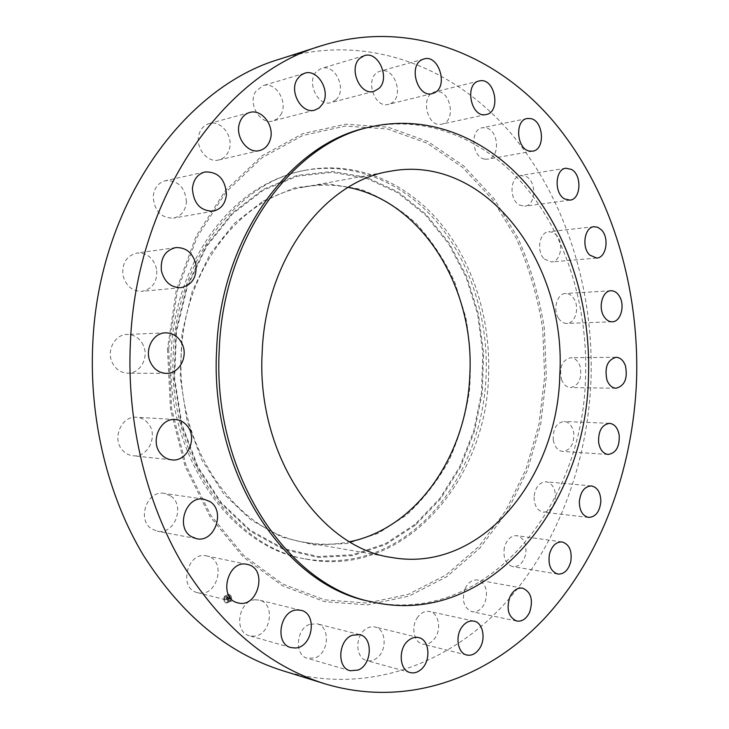 <?xml version="1.0" encoding="UTF-8"?>
<svg xmlns="http://www.w3.org/2000/svg" width="729" height="729" viewBox="0 0 729 729"><rect width="100%" height="100%" fill="white"/><g stroke="black" fill="none" stroke-linecap="round" stroke-linejoin="round"><path stroke-width="0.55" stroke-dasharray="3.65 2.73" d="M255.524 599.794C238.675 599.821 233.162 632.171 249.464 635.779L253.847 636.198C270.96 635.661 275.717 603.193 259.205 600.122L255.524 599.794M370.733 601.589C486.188 627.04 583.61 505.334 585.542 376.501C587.847 307.975 567.244 238.693 527.523 189.367C487.655 140.579 428.488 114.18 368.683 127.365M282.624 670.68C363.397 694.992 444.225 666.352 500.094 608.651C555.835 550.149 587.528 465.831 591.019 379.927C594.035 288.502 565.139 195.837 508.459 130.464C451.688 65.938 365.785 32.459 279.982 59.04M348.152 187.371C333.691 184.492 319.038 184.373 304.184 187.034C241.317 196.757 184.483 268.308 181.321 353.547C175.388 447.214 236.478 532.981 305.715 542.476C320.596 545.01 335.249 544.773 349.683 541.756M263.215 201.004L295.008 187.736L327.813 183.854L359.889 189.057C380.438 196.73 399.173 208.202 416.104 223.475C431.686 240.543 444.553 260.062 454.714 282.032L465.694 316.969C470.15 341.427 471.381 366.104 469.412 390.999C465.603 415.603 458.705 438.922 448.727 460.956C437.072 481.851 422.847 499.985 406.053 515.376L378.132 533.336L347.204 543.524L314.609 544.991L281.968 537.182L251.077 519.996L223.803 493.943L201.951 460.199L187.052 420.569L180.227 377.431L181.977 333.481L192.174 291.509L210.043 254.111L234.282 223.42L263.215 201.004M303.3 170.65C289.176 173.475 275.471 178.687 262.185 186.287C212.084 214.308 174.24 280.1 171.178 352.38C164.727 454.213 230.428 547.443 304.977 558.87C346.658 565.531 383.946 555.152 416.842 527.741C458.596 492.822 483.91 434.53 486.161 374.779C488.211 318.664 470.506 261.984 436.78 221.898C402.927 182.204 353.201 161.009 303.3 170.65L305.579 170.194C237.936 181.767 176.792 259.579 173.302 352.335C166.85 454.431 232.642 547.871 307.264 559.307C403.365 578.307 486.699 480.776 488.585 374.788C490.635 318.555 472.921 261.766 439.177 221.589C405.297 181.794 355.533 160.544 305.579 170.194M441.027 124.285L441.783 124.158C456.5 121.789 450.768 89.357 435.978 91.699L434.803 91.909C420.159 94.642 426.465 127.074 441.027 124.285M365.047 629.592C354.659 637.091 355.761 658.26 366.632 660.538C370.232 661.44 373.713 660.556 377.084 657.886C387.454 650.122 386.06 629.018 375.016 626.995C371.599 626.238 368.282 627.104 365.047 629.592M390.544 103.618C404.741 97.595 394.918 66.239 380.237 71.15L378.706 71.715C364.4 77.474 374.013 108.931 388.566 104.338L390.544 103.618M417.954 616.843C410.7 625.764 413.534 642.367 422.547 644.062C427.048 644.955 431.067 643.142 434.593 638.64C441.792 629.564 438.794 613.007 429.636 611.503C425.308 610.747 421.408 612.524 417.954 616.843M335.905 99.818C347.341 90.05 335.386 63.423 321.607 68.38L317.206 70.932C305.651 80.536 317.434 107.163 331.039 102.589L335.905 99.818M465.148 588.522C461.43 600.259 463.717 607.977 472.009 611.695C477.358 612.378 481.623 609.517 484.812 603.111C488.485 591.292 486.106 583.592 477.677 580.011C472.483 579.446 468.31 582.28 465.148 588.522M280.701 114.836C288.739 102.616 275.781 81.056 262.914 85.667L255.642 91.517C247.523 103.664 260.299 125.096 272.938 120.932L277.339 118.745L280.701 114.836M504.368 547.561C502.901 557.876 505.698 564.237 512.742 566.633C518.92 566.907 523.194 562.934 525.563 554.723C527.012 544.326 524.142 537.984 516.97 535.687C510.938 535.514 506.737 539.469 504.368 547.561M229.298 149.272C233.672 136.195 220.905 119.766 209.077 123.602C204.202 125.087 200.885 128.577 199.117 134.063C194.725 147.076 207.227 163.305 218.8 159.961C223.976 158.576 227.475 155.013 229.298 149.272M534.056 497.041C534.266 505.689 537.337 510.728 543.269 512.159C550.267 511.813 554.332 506.728 555.48 496.905C555.27 488.175 552.135 483.136 546.076 481.778C539.214 482.215 535.204 487.3 534.056 497.041M186.433 201.86C185.175 187.344 178.177 180.291 165.419 180.701C158.129 182.797 154.047 188.173 153.172 196.812C154.384 211.073 161.182 218.171 173.575 218.117C181.248 216.194 185.53 210.781 186.433 201.86M553.275 440.015C554.614 446.904 557.758 450.713 562.706 451.451C570.534 450.267 574.206 444.098 573.741 432.926C572.402 425.946 569.203 422.118 564.128 421.444C556.418 422.72 552.801 428.916 553.275 440.015M156.617 269.074C153.655 258.075 147.085 252.735 136.897 253.054C126.527 255.779 121.88 263.196 122.964 275.289C125.853 285.968 132.186 291.318 141.964 291.336C152.78 288.894 157.664 281.476 156.617 269.074M561.485 379.445C563.49 384.584 566.524 387.29 570.597 387.573C579.263 385.286 582.38 378.069 579.965 365.903C577.942 360.655 574.844 357.921 570.652 357.702C562.095 360.099 559.034 367.343 561.485 379.445M143.276 345.264C139.731 338.138 134.282 334.547 126.937 334.474C114.827 334.465 106.252 350.594 112.202 362.513C115.638 369.293 120.814 372.847 127.739 373.175C140.25 373.713 149.226 357.383 143.276 345.264M558.496 318.19C560.756 321.708 563.517 323.457 566.788 323.439C575.208 323.621 579.828 307.711 574.005 298.835C571.709 295.199 568.866 293.413 565.485 293.495C557.175 293.45 552.618 309.397 558.496 318.19M148.042 423.303C144.962 419.631 141.134 417.617 136.551 417.27C121.707 415.557 111.619 438.348 122.29 449.948C125.188 453.32 128.732 455.261 132.924 455.762C148.133 458.104 158.676 435.14 148.042 423.303M544.39 259.105L551.397 261.975C560.938 261.757 564.191 242.301 556.008 234.702L552.518 232.296L548.718 231.74C539.269 232.114 536.143 251.669 544.39 259.105M170.34 495.766L164.271 493.396C147.039 489.797 136.405 520.078 151.933 529.026L157.163 531.149C174.668 535.414 185.813 505.051 170.34 495.766M519.522 205.077L524.825 206.179C535.742 205.441 536.954 182.022 526.374 176.609L520.743 175.452C509.899 176.391 508.924 199.928 519.522 205.077M207.537 556.136L206.681 555.926C187.444 550.832 177.876 588.576 197.495 592.65L197.559 592.668C216.969 598.4 227.129 560.665 207.537 556.136M484.657 159.113L487.865 159.168C500.477 157.719 498.773 129.953 485.915 127.803L482.325 127.757C469.786 129.461 471.873 157.336 484.657 159.113M309.57 624.37C295.874 628.999 294.261 655.426 307.52 658.36L315.42 657.786C329.198 652.756 330.319 626.348 316.887 623.778L309.57 624.37M230.574 601.161C232.095 597.816 231.485 595.484 228.733 594.171L224.568 596.149C223.038 599.475 223.639 601.808 226.364 603.138L230.574 601.161M224.714 596.185L228.879 594.208C231.631 595.52 232.241 597.853 230.719 601.197L226.509 603.175C223.785 601.844 223.183 599.511 224.714 596.185M230.082 600.669L226.774 602.227C224.623 601.179 224.149 599.338 225.352 596.714L228.642 595.165C230.801 596.194 231.284 598.035 230.082 600.669M225.206 596.677C224.003 599.302 224.477 601.143 226.628 602.181L229.936 600.632C231.139 597.999 230.656 596.158 228.496 595.128L225.206 596.677M228.305 597.516L228.177 598.181L228.842 598.181L227.439 600.085L228.04 600.587L229.134 598.445L229.343 599.202L229.863 598.837L228.305 597.516L230.009 598.874L229.489 599.238L229.28 598.482L228.186 600.623L227.585 600.122L229.006 598.245L228.341 598.099L227.193 600.085L227.867 600.65L227.293 600.104L228.751 598.254L228.459 597.552M228.159 597.552L228.332 598.062M228.56 598.099L227.448 600.14L228.013 600.687L227.339 600.131L228.678 598.126M228.186 597.406L226.828 596.276L226.719 596.951L227.658 597.179L227.156 597.962L227.521 597.206L226.901 596.905L227.457 597.224L226.364 597.944L227.065 598.108L226.218 599.028L226.865 599.566L228.332 597.452L227.011 599.602L226.364 599.065L227.211 598.144L226.509 597.99L226.965 597.288L227.193 597.908L227.603 597.261L227.011 596.96L227.667 597.242L227.302 597.999L227.803 597.215L226.865 596.987L226.974 596.313L228.332 597.452M226.664 596.295L226.919 596.796M226.683 597.224L226.364 597.99L226.828 597.261M226.591 597.926L225.935 599.038L226.701 599.675L226.036 599.056L226.81 597.953L226.19 599.092L226.91 599.694L226.081 599.074L226.737 597.962M226.755 596.832L227.457 597.06M226.847 596.878L227.412 597.024M228.077 598.035L228.806 598.208M414.837 524.488L385.349 543.716L352.617 554.742L318.044 556.528L283.344 548.436L250.421 530.32L221.288 502.673L197.905 466.724L181.949 424.415L174.623 378.296L176.5 331.303L187.435 286.451L206.571 246.557L232.478 213.916L263.36 190.178L297.213 176.245L332.05 172.354L366.04 178.104L397.606 192.693L425.426 214.973L448.499 243.614L466.068 277.175L477.613 314.181L482.798 353.128L481.514 392.521L473.768 430.848L459.78 466.615L439.933 498.317L414.837 524.488M415.366 525.19L385.759 544.517L352.882 555.607L318.154 557.421L283.289 549.311L250.211 531.113L220.933 503.347L197.431 467.225L181.384 424.715L174.021 378.36L175.908 331.13L186.897 286.06L206.134 245.974L232.177 213.178L263.215 189.34L297.232 175.361L332.224 171.461L366.368 177.265L398.061 191.927L426 214.317L449.164 243.085L466.797 276.801L478.388 313.962L483.6 353.082L482.306 392.63L474.533 431.121L460.482 467.043L440.562 498.891L415.366 525.19M168.645 349.282L171.634 408.86L186.077 465.43L210.763 515.275L243.723 555.434L282.488 583.929L324.451 599.812L367.088 603.056L408.185 594.39L445.893 575.063L478.753 546.622L505.689 510.801L525.955 469.348L539.041 424.041L544.663 376.601L542.695 328.733C537.729 297.122 528.953 267.06 516.36 238.556L492.585 199.691L462.514 167.324L427.048 143.203L387.445 128.978L345.346 126.062L302.799 135.476L262.185 157.601L226.09 191.991L197.067 237.198L177.375 290.753L168.645 349.282M167.488 349.155L170.504 409.242L185.075 466.287L209.988 516.542L243.231 557.011L282.314 585.697L324.615 601.662L367.58 604.888L408.969 596.112L446.932 576.603L480.01 547.926L507.12 511.831L527.504 470.077L540.663 424.451L546.322 376.683L544.344 328.487C539.351 296.648 530.521 266.377 517.845 237.672L493.934 198.516L463.662 165.893L427.959 141.563L388.074 127.183L345.674 124.203L302.799 133.644L261.848 155.915L225.443 190.551L196.165 236.123L176.3 290.115L167.488 349.155M290.935 647.58L249.464 635.779M300.858 610.282L259.205 600.122M304.184 187.034L389.915 171.306M305.715 542.476L391.582 557.466M304.977 558.87L307.264 559.307M486.197 114.526L441.783 124.158M479.135 80.965L434.803 91.909M410.154 672.566L366.632 660.538M418.656 637.593L375.016 626.995M423.886 58.976L380.237 71.15M432.324 93.576L388.566 104.338M466.806 655.025L422.547 644.062M473.968 621.126L429.636 611.503M364.354 55.65L321.607 68.38M373.941 91.362L331.039 102.589M516.788 621.062L472.009 611.695M522.502 588.13L477.677 580.011M304.594 73.237L262.914 85.667M314.81 110.115L272.938 120.932M557.867 574.06L512.742 566.633M562.114 541.939L516.97 535.687M249.628 112.503L209.077 123.602M259.57 150.557L218.8 159.961M588.585 517.426L543.269 512.159M591.41 485.924L546.076 481.778M204.949 171.971L165.419 180.701M213.305 211.155L173.575 218.117M608.123 454.449L562.706 451.451M609.553 423.339L564.128 421.444M175.716 247.587L136.897 253.054M180.91 287.682L141.964 291.336M616.041 388.238L570.597 387.573M616.096 357.292L570.652 357.702M165.492 332.834L126.937 334.474M166.321 373.366L127.739 373.175M612.205 321.781L566.788 323.439M610.893 290.762L565.485 293.495M175.37 419.539L136.551 417.27M171.661 459.853L132.924 455.762M596.723 258.057L551.397 261.975M594.026 226.71L548.718 231.74M203.801 499.165L164.271 493.396M196.52 538.695L157.163 531.149M569.987 200.12L524.825 206.179M565.868 168.217L520.743 175.452M247.213 564.401L206.681 555.926M237.9 602.856L197.559 592.668M532.726 151.158L487.865 159.168M527.14 118.508L482.325 127.757M350.093 670.735L307.52 658.36M359.607 634.613L316.887 623.778"/><path stroke-width="1.09" d="M297.104 609.973C279.918 610.091 274.286 643.926 290.935 647.58L295.4 647.99C312.859 647.306 317.707 613.39 300.858 610.282L297.104 609.973M636.554 380.319C639.552 285.64 610.592 189.668 553.493 121.479C496.294 54.201 409.416 18.553 321.981 45.581C224.404 73.793 136.378 196.201 130.4 342.502C126.591 422.045 146.037 502.436 182.432 564.064C221.361 626.266 268.801 666.16 324.742 683.766C407.037 708.497 488.822 677.943 545.119 617.727C601.297 556.664 633.045 469.266 636.554 380.319M371.48 126.718L368.683 127.365C291.418 142.574 220.878 236.342 216.677 348.945C209.086 473.221 285.267 586.408 370.733 601.589L373.53 602.209C489.104 627.669 586.553 505.634 588.485 376.519C590.791 307.838 570.178 238.392 530.439 188.939C490.553 140.023 431.34 113.533 371.48 126.718C294.142 141.945 223.493 235.95 219.292 348.89C211.683 473.531 287.991 587.018 373.53 602.209M352.171 635.278C338.238 640.19 336.598 667.773 350.093 670.735L358.13 670.079C372.136 664.73 373.275 637.201 359.607 634.613L352.171 635.278M408.532 640.354C397.998 648.236 399.118 670.279 410.154 672.566C413.799 673.478 417.334 672.53 420.751 669.732C431.267 661.567 429.846 639.615 418.656 637.593C415.193 636.818 411.821 637.738 408.532 640.354M462.15 626.749C454.814 636.071 457.684 653.33 466.806 655.025C471.362 655.918 475.417 654.013 478.989 649.302C486.27 639.825 483.236 622.63 473.968 621.126C469.594 620.361 465.649 622.238 462.15 626.749M509.863 597.033C506.108 609.244 508.423 617.253 516.788 621.062C522.192 621.737 526.493 618.739 529.71 612.078C533.409 599.776 531.013 591.793 522.502 588.13C517.262 587.565 513.052 590.536 509.863 597.033M549.42 554.304C547.944 565.021 550.76 571.609 557.867 574.06C564.082 574.315 568.383 570.169 570.771 561.64C572.229 550.86 569.34 544.29 562.114 541.939C556.036 541.775 551.807 545.903 549.42 554.304M579.318 501.78C579.519 510.747 582.617 515.968 588.585 517.426C595.62 517.043 599.712 511.758 600.86 501.57C600.65 492.522 597.507 487.309 591.41 485.924C584.503 486.389 580.475 491.674 579.318 501.78M598.637 442.612C599.985 449.747 603.147 453.684 608.123 454.449C615.987 453.201 619.677 446.795 619.213 435.231C617.864 428.005 614.647 424.041 609.553 423.339C601.799 424.679 598.163 431.103 598.637 442.612M606.883 379.827C608.906 385.149 611.95 387.956 616.041 388.238C624.744 385.869 627.879 378.387 625.446 365.794C623.413 360.354 620.297 357.52 616.096 357.292C607.494 359.771 604.423 367.279 606.883 379.827M603.876 316.34C606.145 319.985 608.925 321.799 612.205 321.781C620.661 321.981 625.3 305.515 619.459 296.302C617.144 292.529 614.292 290.68 610.893 290.762C602.537 290.698 597.962 307.219 603.876 316.34M589.679 255.059L596.723 258.057C606.318 257.856 609.59 237.709 601.361 229.808L597.853 227.302L594.026 226.71C584.53 227.065 581.387 247.331 589.679 255.059M564.647 198.944L569.987 200.12C580.977 199.391 582.198 175.115 571.545 169.447L565.868 168.217C554.951 169.137 553.967 193.568 564.647 198.944M529.5 151.085L532.726 151.158C545.447 149.727 543.725 120.896 530.758 118.581L527.14 118.508C514.483 120.203 516.597 149.172 529.5 151.085M485.432 114.653L486.197 114.526C501.069 112.157 495.273 78.422 480.329 80.755L479.135 80.965C464.318 83.707 470.706 117.46 485.432 114.653M434.329 92.838C448.718 86.669 438.758 53.982 423.886 58.976L422.337 59.559C407.821 65.437 417.58 98.26 432.324 93.576L434.329 92.838M378.889 88.51C390.507 78.413 378.36 50.593 364.354 55.65L359.88 58.274C348.125 68.207 360.117 96.046 373.941 91.362L378.889 88.51M322.728 103.8C330.911 91.107 317.707 68.526 304.594 73.237L300.421 75.47L297.177 79.306C288.894 91.918 301.934 114.389 314.81 110.115L319.293 107.856L322.728 103.8M270.286 139.449C274.751 125.816 261.72 108.566 249.628 112.503C244.643 114.025 241.244 117.651 239.44 123.383C234.948 136.961 247.742 153.992 259.57 150.557C264.864 149.135 268.436 145.435 270.286 139.449M226.464 194.206C225.188 179.015 218.017 171.607 204.949 171.971C197.477 174.131 193.294 179.735 192.401 188.784C193.641 203.701 200.612 211.164 213.305 211.155C221.16 209.177 225.553 203.528 226.464 194.206M195.928 264.427C192.903 252.899 186.168 247.286 175.716 247.587C165.073 250.412 160.298 258.166 161.419 270.842C164.389 282.032 170.887 287.645 180.91 287.682C192 285.148 197.012 277.394 195.928 264.427M182.259 344.143C178.632 336.689 173.037 332.916 165.492 332.834C153.063 332.816 144.26 349.71 150.374 362.204C153.892 369.302 159.214 373.029 166.321 373.366C179.161 373.931 188.364 356.836 182.259 344.143M187.162 425.836C184 422 180.072 419.904 175.37 419.539C160.134 417.763 149.782 441.656 160.735 453.793C163.715 457.32 167.351 459.334 171.661 459.853C187.262 462.268 198.06 438.22 187.162 425.836M210.016 501.625L203.801 499.165C186.141 495.447 175.233 527.195 191.162 536.508L196.52 538.695C214.463 543.087 225.872 511.284 210.016 501.625M248.088 564.611L247.213 564.401C227.548 559.161 217.752 598.691 237.827 602.837L237.9 602.856C257.747 608.733 268.117 569.249 248.088 564.611M321.981 45.581L279.982 59.04C184.182 86.888 98.597 204.238 92.774 343.724C89.066 419.603 107.947 496.285 143.422 555.316C181.348 614.93 227.749 653.375 282.624 670.68L324.742 683.766M262.194 352.098C256.007 454.614 320.04 547.916 391.582 557.466C481.213 573.741 557.995 478.115 559.817 374.378C566.615 263.333 486.188 152.935 389.915 171.306C324.961 181.175 265.493 258.841 262.194 352.098M349.683 541.756C418.063 527.933 467.517 452.991 469.868 373.995C474.442 288.283 422.72 201.678 348.152 187.371"/></g></svg>
